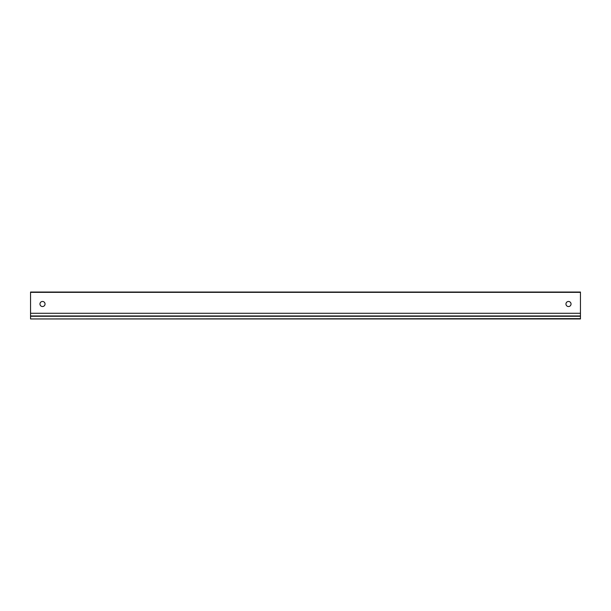 <?xml version="1.0" encoding="UTF-8"?>
<svg xmlns="http://www.w3.org/2000/svg" width="611" height="611" viewBox="0 0 611 611"><rect width="100%" height="100%" fill="white"/><g stroke="black" fill="none" stroke-linecap="round" stroke-linejoin="round"><path stroke-width="0.92" d="M566.267 302.789A2.543 2.543 0 0 1 569.712 301.773A2.543 2.543 0 0 1 570.727 305.225A2.543 2.543 0 0 1 567.275 306.233A2.543 2.543 0 0 1 566.267 302.789M40.273 302.789A2.543 2.543 0 0 1 43.725 301.773A2.543 2.543 0 0 1 44.733 305.225A2.543 2.543 0 0 1 41.288 306.233A2.543 2.543 0 0 1 40.273 302.789M580.45 315.963L30.55 315.963L30.55 292.348L580.45 292.348L580.45 318.95L30.55 318.95L580.45 318.652M30.55 292.348L580.45 292.348M30.55 315.963L30.55 318.652M30.55 292.05L580.45 292.05M30.55 313.267L580.45 313.267M30.55 316.261L580.45 316.261"/></g></svg>
